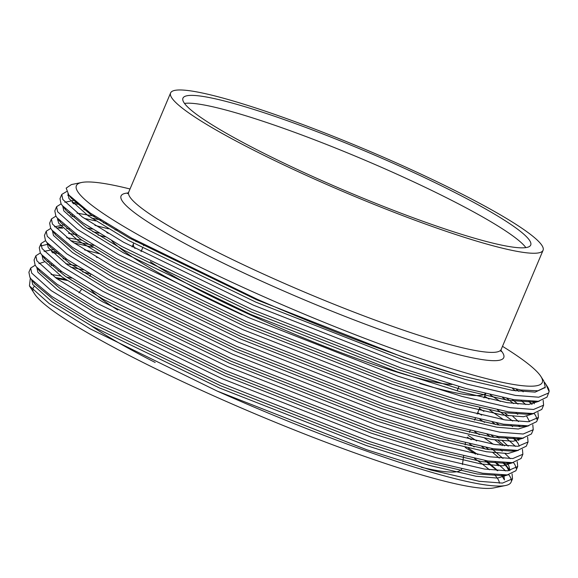 <?xml version="1.0" encoding="UTF-8"?>
<svg xmlns="http://www.w3.org/2000/svg" width="578" height="578" viewBox="0 0 578 578"><rect width="100%" height="100%" fill="white"/><g stroke="black" fill="none" stroke-linecap="round" stroke-linejoin="round"><path stroke-width="0.87" d="M525.864 247.608A188.76 22.145 22.9 0 0 390.634 171.363A188.76 22.145 22.9 0 0 184.512 103.419M137.383 241.286A177.692 20.851 22.9 0 0 135.917 241.676M132.124 246.922L133.547 243.555A177.692 20.851 22.9 0 0 134.985 248.468M150.367 261.697A177.692 20.851 22.9 0 0 262.318 320.277A177.692 20.851 22.9 0 0 451.88 384.457M419.78 383.517A205.154 24.074 22.9 0 0 485.383 393.661M421.348 467.291A212.336 24.912 22.9 0 0 461.699 469.047M130.028 188.992A252.868 29.673 22.9 0 0 81.679 182.475A252.868 29.673 22.9 0 0 259.638 294.859A252.868 29.673 22.9 0 0 540.878 376.451A252.868 29.673 22.9 0 0 502.499 346.323M396.559 162.996A202.17 23.72 22.9 0 0 170.597 92.95A202.17 23.72 22.9 0 0 317.105 180.235A202.17 23.72 22.9 0 0 543.067 250.281A202.17 23.72 22.9 0 0 396.559 162.996M319.742 179.664A188.76 22.145 22.9 0 0 530.712 245.065A188.76 22.145 22.9 0 0 393.929 163.567A188.76 22.145 22.9 0 0 182.951 98.166A188.76 22.145 22.9 0 0 319.742 179.664M34.189 286.565A252.868 29.673 22.9 0 0 32.997 290.279M30.352 277.989L29.435 285.9L34.593 293.942A252.868 29.673 22.9 0 0 216.454 397.093A252.868 29.673 22.9 0 0 493.793 487.911L505.569 485.513A262.925 30.851 22.9 0 0 511.068 482.182L512.505 478.786L512.065 473.866M67.127 280.467L56.478 278.394M29.435 285.9L49.311 303.652L90.067 328.788L217.198 391.082L366.849 449.778L430.957 470.044L479.27 481.308L502.455 483.092L512.505 478.786M61.846 271.711L57.923 270.966M35.2 265.201L30.685 268.033L28.9 272.245L29.926 277.31L31.226 279.196L51.666 296.37L90.681 320.053L220.594 383.026L370.252 441.729L434.36 461.995L482.673 473.252L507.238 474.914L515.901 470.738L517.686 466.518L517.245 461.598M89.583 273.712L82.51 271.848M53.602 265.75L51.074 265.403M30.685 268.033L31.703 273.098L51.211 290.604L92.458 315.834L222.378 378.814L372.03 437.51L436.137 457.776L484.458 469.04L507.636 470.824L517.686 466.518M67.034 259.443L63.103 258.698M40.381 252.933L35.865 255.765L34.08 259.977L35.106 265.042L36.407 266.928L56.846 284.101L95.861 307.785L225.781 370.758L375.433 429.461L439.54 449.727L487.854 460.984L512.419 462.646L521.089 458.47L522.866 454.25L522.433 449.33M58.79 253.482L52.388 252.709M35.865 255.765L36.884 260.83L56.398 278.336L97.646 303.566L227.559 366.546L377.21 425.242L441.317 445.508L489.638 456.772L512.816 458.556L522.866 454.25M99.438 253.742L84.554 249.898M47.042 244.443L40.922 245.932M45.568 240.665L41.045 243.497L39.268 247.709L40.287 252.774L41.594 254.66L62.027 271.833L101.042 295.51L230.962 358.49L380.613 417.193L444.72 437.459L493.041 448.716L517.606 450.378L526.269 446.202L528.046 441.982L527.613 437.062M92.877 247.305L73.998 242.962M41.045 243.497L42.071 248.562L61.579 266.068L102.826 291.298L232.746 354.278L382.398 412.974L446.505 433.24L494.819 444.496L518.004 446.288L528.046 441.982M77.394 234.906L68.507 233.331M50.748 228.397L46.226 231.229L44.448 235.441L45.467 240.506L46.775 242.392L67.207 259.565L106.229 283.242L236.142 346.222L385.801 404.925L449.901 425.191L498.222 436.448L522.787 438.11L531.449 433.934L533.234 429.714L532.793 424.787M105.131 236.908L98.058 235.036M69.15 228.946L66.622 228.599M62.756 228.173L56.189 227.869M46.226 231.229L47.252 236.294L66.759 253.8L108.007 279.029L237.926 342.01L387.578 400.706L451.685 420.972L499.999 432.228L523.184 434.02L533.234 429.714M108.368 228.809L94.915 225.362M58.819 219.835L57.41 219.907M55.929 216.129L51.413 218.961L49.629 223.173L50.654 228.238L51.955 230.123L72.395 247.297L111.409 270.974L241.329 333.954L390.981 392.657L455.088 412.923L503.402 424.18L527.967 425.834L536.63 421.665L538.414 417.446L537.981 412.519M106.749 223.686L103.238 222.768M95.767 220.926L84.359 218.419M74.331 216.678L71.802 216.331M51.413 218.961L52.432 224.026L71.947 241.532L113.187 266.761L243.107 329.742L392.758 388.438L456.866 408.704L505.186 419.96L528.364 421.745L538.414 417.446M85.956 210.016L83.832 209.626M56.593 206.686L54.809 210.905L55.835 215.97L57.135 217.855L77.575 235.029L116.59 258.706L246.51 321.686L396.161 380.382L460.269 400.655L508.582 411.912L533.147 413.566L541.817 409.397L543.595 405.178L543.161 400.251M78.37 204.244L73.117 203.637M61.109 203.861L56.593 206.693L57.619 211.75L77.127 229.264L118.374 254.493L248.287 317.466L397.946 376.17L462.053 396.436L510.367 407.692L533.552 409.477L543.595 405.178M69.049 195.306L67.77 195.364M66.651 191.513L61.774 194.418L59.996 198.637L61.015 203.702L62.323 205.587L82.755 222.761L121.77 246.438L251.69 309.418L401.342 368.114L465.449 388.387L513.77 399.644L538.335 401.298L546.998 397.129L549.1 391.595A262.925 30.851 22.9 0 0 547.366 386.566L544.62 382.419M61.774 194.418L62.8 199.482L82.307 216.996L123.555 242.225L253.475 305.198L403.126 363.902L467.234 384.168L515.547 395.424L538.732 397.209L548.782 392.91M474.177 446.924L469.495 443.904M508.871 470.709L505.721 464.871L509.464 469.704L502.874 462.761M485.412 449.092L481.871 446.65M471.28 439.692L467.342 437.214M217.198 391.082A262.925 30.851 22.9 0 0 505.569 485.513M511.357 480.376A262.925 30.851 22.9 0 0 508.777 474.697M505.526 470.925A262.925 30.851 22.9 0 0 495.382 462.068M516.212 468.382L515.121 465.102L513.502 462.501M510.309 458.672L505.049 453.607M502.217 451.172L500.526 449.792M493.287 444.244L484.74 438.24M479.364 434.656L474.675 431.636M502.311 445.573L495.006 439.988M490.592 436.824L487.052 434.381M515.489 446.397L505.707 437.524M484.545 422.388L479.863 419.368M517.686 442.632L513.242 438.225M495.772 424.555L492.232 422.113M481.64 415.149L477.71 412.678M512.578 426.636L510.894 425.256M503.648 419.707L489.725 410.12M519.254 426.723L518.423 425.95M512.672 421.037L497.42 409.845M517.758 414.368L516.075 412.988M500.288 401.435L490.223 394.832M506.14 400.019L502.6 397.577M536.94 419.31L535.857 416.023L534.231 413.429M525.778 404.528L521.255 400.72M531.717 404.232L528.791 401.414M515.735 390.909L512.643 388.683M540.878 376.451L543.855 381.09L545.271 387.224L537.872 390.8L520.821 389.998L460.969 375.635C405.221 359.458 327.885 330.349 256.769 299.05L131.647 238.136L90.392 213.138L68.804 194.996L66.181 188.117L71.405 184.57L81.679 182.475M549.1 391.595L545.95 384.356M499.37 483.215A252.868 29.673 22.9 0 0 494.616 474.798M489.385 469.784A252.868 29.673 22.9 0 0 474.531 458.47M503.864 475.145L504.45 479.913L501.509 475.159M497.253 470.658L484.689 460.449M475.535 454.084L465.218 447.451M495.1 462.032L498.366 465.846M91.114 325.696A212.336 24.912 22.9 0 0 155.186 362.464M91.013 289.838A205.154 24.074 22.9 0 0 117.789 310.025M117.081 229.856A205.154 24.074 22.9 0 0 115.101 229.936M108.05 233.36L108.252 232.876A205.154 24.074 22.9 0 0 108.093 233.382M111.742 240.766A205.154 24.074 22.9 0 0 242.225 314.815M65.451 279.333L55.177 277.476M31.653 279.738L32.729 284.499L51.847 301.629L92.242 326.324L219.481 387.975L366.047 445.428L428.833 465.268L476.149 476.279L497.579 478.093L508.091 474.805M505.721 464.871L504.002 462.819M499.291 458.094L492.918 452.675M489.067 449.691L486.084 447.48M476.705 440.942L468.129 435.342M83.319 269.94L70.632 267.065M51.594 264.175L49.592 264.059M36.833 267.477L37.917 272.231L57.027 289.361L97.422 314.056L224.661 375.707L371.228 433.16L434.013 452.993L481.337 464.011L502.759 465.825L513.278 462.537M504.471 445.826L498.099 440.407M494.248 437.423L491.264 435.212M56.774 251.907L51.449 251.741M42.021 255.201L43.097 259.963L62.207 277.093L102.609 301.788L229.842 363.439L376.408 420.892L439.193 440.725L486.517 451.743L507.939 453.557L518.459 450.269M519.239 446.173L518.307 443.731L514.369 438.283M499.428 425.155L496.451 422.944M93.679 245.404L70.726 240.672M47.201 242.926L48.277 247.695L67.395 264.825L107.79 289.52L235.029 351.171L381.596 408.624L444.381 428.457L491.697 439.475L513.12 441.289L523.639 438.001M520.128 426.672L519.55 426.015M508.459 415.871L504.608 412.887M98.86 233.136L92.798 231.699M61.817 227.197L58.869 227.385M52.388 230.658L53.465 235.419L72.575 252.557L112.97 277.252L240.21 338.896L386.776 396.356L449.561 416.189L496.885 427.207L518.307 429.02L528.827 425.733M529.6 421.637L526.45 415.799M513.647 403.603L506.812 398.408M101.063 220.146L91.367 217.993M72.322 215.103L70.328 214.98M57.569 218.39L58.645 223.151L77.755 240.289L118.15 264.984L245.39 326.628L391.956 384.088L454.742 403.921L502.065 414.939L523.487 416.752L534.007 413.465M532.121 404.181L531.63 403.531M530.496 402.136L529.918 401.472M518.827 391.335L516.233 389.305M76.599 202.77L72.178 202.661M62.749 206.122L63.826 210.883L82.936 228.021L123.338 252.709L250.577 314.36L397.137 371.82L459.922 391.653L507.246 402.671L528.668 404.484L539.187 401.19M67.944 193.818L69.006 198.615L88.123 215.753L128.518 240.441L255.758 302.092L402.324 359.552L465.109 379.385L512.426 390.403L535.134 392.137L545.112 387.549M504.45 479.913L501.755 475.167M497.831 470.702L486.243 460.717M477.84 454.568L468.353 448.167M71.6 278.148L66.427 277.035M60.531 275.901L51.117 274.499M31.226 279.196L34.969 284.029L54.982 300.835L93.217 324.02L220.449 385.671L367.016 443.131L429.801 462.964L477.125 473.982L501.162 475.593L503.937 475.138M509.94 470.579L508.915 465.969L506.942 462.899M503.012 458.433L491.423 448.449M76.787 265.88L65.711 263.633M48.588 261.697L47.237 261.704M44.427 261.87L38.936 263.626M36.407 266.928L40.157 271.761L60.17 288.567L98.397 311.752L225.637 373.402L372.196 430.863L434.981 450.695L482.305 461.714L506.35 463.325L509.117 462.87M508.192 446.165L502.463 440.898M499.067 438.11L496.603 436.18M97.841 257.521L96.396 257.138M53.776 249.429L44.116 251.358M43.82 257.224L45.337 259.493L65.35 276.298L103.578 299.483L230.817 361.134L377.383 418.595L440.169 438.427L487.485 449.438L511.53 451.057L514.297 450.602M518.798 440.566L517.556 438.695M483.902 411.363L479.465 408.509M81.968 240.231L66.665 237.695M49 244.956L50.517 247.218L70.53 264.03L108.758 287.215L235.997 348.866L382.564 406.327L445.349 426.159L492.673 437.17L516.71 438.789L522.787 438.11M518.56 421.622L512.831 416.362M489.082 399.095L484.653 396.241M108.209 232.985L106.764 232.602M92.335 229.069L87.155 227.956M64.136 224.893L54.484 226.822M54.18 232.688L55.705 234.95L75.718 251.762L113.945 274.947L241.185 336.598L387.744 394.059L450.529 413.891L497.853 424.902L521.898 426.521L524.665 426.065M518.011 404.094L512.151 399.376M95.038 216.259L77.033 213.159M69.324 212.625L67.973 212.632M59.368 220.42L60.885 222.682L80.898 239.494L119.126 262.679L246.365 324.33L392.932 381.791L455.717 401.623L503.033 412.634L527.078 414.253L533.147 413.566M534.347 403.762L532.851 401.551M523.191 391.826L521.038 390.027M73.861 200.356L64.844 202.286M64.548 208.152L66.065 210.414L86.079 227.226L124.306 250.411L251.546 312.062L398.112 369.523L460.897 389.355L508.221 400.366L532.259 401.985L535.026 401.529M70.191 196.657L71.246 198.146L91.259 214.958L129.494 238.143L256.726 299.794L403.292 357.247L460.969 375.635M128.186 192.98A207.712 24.37 22.9 0 0 271.588 285.648A207.712 24.37 22.9 0 0 500.924 350.434M127.456 193.623L128.721 192.084A202.17 23.72 22.9 0 0 275.229 279.369A202.17 23.72 22.9 0 0 501.191 349.415L543.067 250.281M448.969 384.305L449.236 383.662M469.372 432.409L470.16 430.545M474.552 420.141L475.34 418.277M477.125 414.058L479.74 407.873M483.945 397.902L485.708 393.741M465.406 442.921L465.138 444.901M463.614 456.006L462.443 464.589M500.967 351.402L501.191 349.415M128.721 192.084L170.597 92.95M81.455 289.549L78.926 292.793M89.886 276.356L90.717 274.384M457.119 390.858L458.946 386.53M141.032 251.683L142.556 248.078M143.532 245.773L143.929 244.826M545.271 387.224L544.982 387.917M68.804 194.996L71.246 198.146M538.335 401.298L532.259 401.985M62.323 205.587L66.065 210.414M57.135 217.855L60.885 222.682M527.967 425.834L521.898 426.521M51.955 230.123L55.705 234.95M46.775 242.392L50.517 247.218M517.606 450.378L511.53 451.057M41.594 254.66L45.337 259.493M512.419 462.646L506.35 463.325M507.238 474.914L501.162 475.593"/></g></svg>
